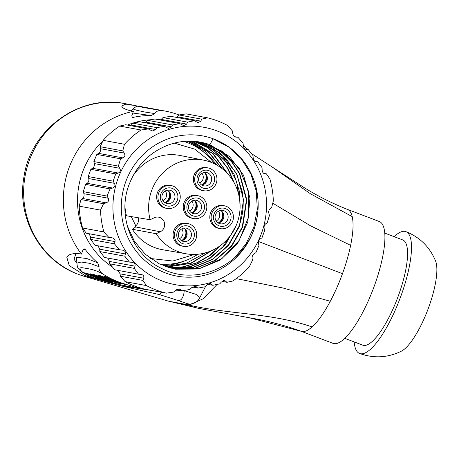 <?xml version="1.0" encoding="UTF-8"?>
<svg xmlns="http://www.w3.org/2000/svg" width="459" height="459" viewBox="0 0 459 459"><rect width="100%" height="100%" fill="white"/><g stroke="black" fill="none" stroke-linecap="round" stroke-linejoin="round"><path stroke-width="0.69" d="M184.283 290.415L184.185 290.645A10.494 5.342 90.7 0 1 178.115 300.479L187.18 303.617C188.098 304.736 187.599 304.983 185.688 304.351L168.47 301.161L84.45 276.393A24.505 0.815 97.6 0 0 84.473 276.387L77.898 274.201A23.581 0.453 -79 0 0 77.915 274.172M174.862 290.891L181.397 290.633M182.963 290.627L184.185 290.645L195.947 294.322L199.906 297.449C198.799 299.945 197.003 301.804 194.518 303.02L190.841 303.996A9.886 9.576 -155.1 0 1 187.18 303.617M138.566 287.386L135.566 287.248L123.718 283.662A88.874 85.213 -79.5 0 1 102.914 274.023C99.85 271.871 98.576 269.433 99.098 266.702L97.664 262.806A82.953 79.533 -79.5 0 1 85.076 249.243L84.14 248.784L83.102 249.564L81.45 254.108C77.032 253.15 73.033 253.374 69.447 254.791L66.75 257.08L69.229 265.537L84.743 275.354L93.183 278.183L120.539 285.756L159.548 294.621L178.115 300.479M176.497 117.395L179.039 114.968A88.874 85.213 100.5 0 0 164.89 111.021A88.874 85.213 100.5 0 0 162.4 110.596C158.699 110.177 156.175 111.176 154.826 113.585L151.252 115.576A82.953 79.533 100.5 0 0 133.047 117.435L132.422 117.395L131.762 115.875L133.414 111.33A88.874 85.213 100.5 0 0 81.45 254.108M133.414 111.33C128.927 110.562 125.433 109.397 122.932 107.842L121.664 106.075L124.555 104.606L133.798 105.254L138.262 106.264M133.047 117.435L131.825 116.856M164.89 111.021L141.005 106.591L140.844 106.947L150.168 108.72L162.4 110.596M101.232 279.531L86.24 273.007L104.543 280.145L90.102 273.725L109.093 281.591L103.298 279.875L90.693 275.119L101.778 279.594L106.89 281.178L100.056 279.273L83.481 272.497L101.267 279.433M123.718 283.662L121.015 283.157A88.874 85.213 100.5 0 1 105.266 276.536L104.44 276.381A88.874 85.213 100.5 0 0 120.189 283.002L99.752 275.515A88.874 85.213 100.5 0 0 115.502 282.136L114.394 281.929A88.874 85.213 100.5 0 1 98.651 275.308L97.819 275.153A88.874 85.213 100.5 0 0 113.568 281.78L93.407 274.339L107.504 280.656L112.438 282.107M135.566 287.248C135.468 287.741 132.02 287.271 125.221 285.831C119.547 284.689 112.495 283.077 97.274 278.756L94.055 277.77C90.618 276.955 86.59 274.907 81.966 271.619C78.77 268.308 79.39 267.098 83.819 267.993C89.385 268.808 93.171 269.685 95.191 270.609C96.344 270.758 98.92 271.894 102.914 274.023M108.295 280.547L111.101 281.321L108.318 280.805L112.403 282.199M108.984 280.673L95.684 275.36L106.505 280.214L109.018 280.581M121.015 283.157L126.466 284.809L118.783 282.744L103.172 277.029A88.874 85.213 100.5 0 0 116.328 282.291L120.981 283.696M141.011 106.591L137.631 106.281C137.344 105.719 135.812 106.614 133.035 108.967L136.57 110.252L144.906 112.036L154.826 113.585M132.8 113.023L151.252 115.576M78.747 274.488A23.702 0.539 100.7 0 1 78.718 274.505L77.887 274.201M168.47 301.161L84.473 276.387L91.473 277.684A5.927 0.327 -72.7 0 1 91.702 276.949M111.916 281.47L117.917 283.226L111.101 281.321M113.568 281.78L119.053 283.341M114.394 281.929L119.019 283.427M115.502 282.136L120.952 283.788M119.776 282.928L122.421 283.587M120.189 283.002L122.392 283.673M192.229 303.795L189.785 304.673L185.688 304.351C227.63 314.616 270.07 312.372 312.074 326.928A65.178 18.234 110.8 0 1 302.005 331.49A65.178 18.234 110.8 0 1 301.121 331.243A65.178 18.234 110.8 0 1 301.11 331.237L333.01 343.366A65.178 18.234 -69.2 0 0 374.372 285.819A65.178 18.234 110.8 0 0 379.335 221.525L347.434 209.396A65.178 18.234 -69.2 0 1 352.219 216.631C353.705 223.321 353.178 232.897 350.636 245.364A65.178 18.234 -69.2 0 1 342.471 273.69A65.178 18.234 110.8 0 1 330.285 301.276C324.002 313.055 317.932 321.604 312.074 326.928M138.905 287.495L134.791 287.598L121.578 285.079L94.066 277.77C84.886 274.247 79.636 271.034 78.311 268.136C77.611 267.821 77.158 266.163 76.94 263.156L81.151 262.02L89.683 263.34L99.098 266.702M76.946 262.296L76.211 257.229L86.849 258.532L97.664 262.806M85.076 249.243L83.05 249.707M75.913 253.534L74.048 259.266L76.934 263.248M120.763 284.901A5.588 4.045 -77.3 0 1 120.539 285.756L151.814 290.472M159.548 294.621L161.47 292.257M93.372 277.546L93.183 278.183M205.632 286.313L199.906 297.449M384.768 233.097L402.761 239.942A56.291 15.749 110.8 0 1 398.475 295.47A56.291 15.749 -69.2 0 1 362.753 345.168L344.761 338.329M394.172 236.672A65.178 18.234 110.8 0 1 405.928 231.634A65.178 18.234 110.8 0 1 400.959 295.929A65.178 18.234 -69.2 0 1 359.592 353.476C373.878 358.588 387.826 357.813 401.424 351.152A50.364 14.091 -69.2 0 0 428.723 307.289A50.364 14.091 110.8 0 0 435.637 261.16C429.899 247.143 419.991 237.303 405.922 231.634M354.164 341.903A65.178 18.234 -69.2 0 0 359.592 353.476M190.06 304.615L203.13 298.792L217.147 284.402M112.484 267.086A79.986 76.693 -79.5 0 1 102.856 140.965M127.39 125.072A79.986 76.693 -79.5 0 1 151.034 119.701M158.344 119.621A79.986 76.693 -79.5 0 1 160.868 119.765M264.35 173.691L266.432 173.869L269.944 179.039A90.062 86.355 -79.5 0 1 273.334 200.876L271.659 207.502L270.213 208.587C268.888 209.843 268.446 211.444 268.888 213.378L269.467 215.409L267.241 222.713L265.732 223.785C264.373 224.916 263.845 226.499 264.154 228.53L264.631 230.538L262.003 237.768L260.408 238.823C258.985 239.879 258.365 241.445 258.549 243.517L258.945 245.513L255.904 252.668L254.211 253.707C252.72 254.699 252.014 256.248 252.1 258.354L252.427 260.333L249.375 266.713A90.062 86.355 -79.5 0 1 232.845 280.971L226.964 282.302L224.721 280.564L221.376 282.033L219.741 283.863L212.85 285.28L210.486 283.513L206.934 284.947L205.207 286.76L197.904 288.097L195.385 286.307L191.632 287.707L189.819 289.497L182.108 290.765L179.417 288.94L175.481 290.3L173.605 292.085L166.347 293.163L145.044 289.216A90.062 86.355 -79.5 0 1 134.848 286.072A90.062 86.355 -79.5 0 1 125.123 281.637L120.344 276.232L120.086 273.845L143.713 278.223C144.218 276.094 143.334 274.838 141.062 274.453L138.52 274.189L134.257 268.377L134.998 266.174C135.503 264.114 134.533 262.841 132.089 262.353L129.449 262.072L124.779 256.185L125.433 253.965C125.886 251.945 124.825 250.654 122.249 250.092L119.529 249.799L114.452 243.832L115.008 241.595C115.387 239.598 114.239 238.296 111.56 237.676L108.777 237.372L103.889 231.944L82.586 227.997A90.062 86.355 -79.5 0 1 79.195 206.16L80.985 199.55L82.522 198.483L106.149 202.861C108.519 201.799 109.225 200.25 108.267 198.219L107.027 196.068L110.062 188.913L112.604 188.029C114.859 187.065 115.479 185.505 114.457 183.336L113.121 181.167L115.754 173.938L118.204 173.043C120.344 172.119 120.872 170.536 119.788 168.298L118.365 166.112L120.591 158.808L122.943 157.89C124.968 156.995 125.405 155.4 124.263 153.099L122.777 150.902L124.458 144.269L103.155 140.322A90.062 86.355 -79.5 0 1 119.684 126.064L125.68 124.75L148.246 128.933L152.302 131.01L155.785 129.564L156.754 127.613L164.46 126.351L168.396 128.405L171.677 126.919L172.544 124.946L179.848 123.609L183.629 125.634L186.704 124.114L187.49 122.128L194.387 120.711L197.99 122.708L200.881 121.147L201.604 119.151L207.485 117.82L186.182 113.872L179.039 114.968L201.604 119.151M118.015 270.391L120.086 273.845M138.52 274.189L114.773 269.789L109.758 263.833L109.552 261.458L134.998 266.174M107.641 258.033L109.552 261.458M129.449 262.072L104.543 257.459L99.873 251.566L99.741 249.203L125.433 253.965M97.996 245.806L99.741 249.203M119.529 249.799L95.03 245.255L90.698 239.432L90.647 237.079L115.008 241.595M89.075 233.717L90.647 237.079M108.777 237.372L86.212 233.189L82.586 227.997M110.062 188.913L85.569 184.369L83.274 191.667L83.905 193.704C84.399 195.62 83.94 197.215 82.522 198.483M85.569 184.369L87.158 183.313L112.604 188.029M115.754 173.938L90.848 169.319L88.214 176.549L88.759 178.574C89.144 180.576 88.61 182.16 87.158 183.313M90.848 169.319L92.511 168.281L118.204 173.043M120.591 158.808L96.838 154.402L93.865 161.568L94.342 163.582C94.6 165.676 93.992 167.242 92.511 168.281M96.838 154.402L98.587 153.375L122.943 157.89M103.155 140.322L100.211 146.719L100.636 148.722C100.791 150.879 100.102 152.434 98.587 153.375M164.46 126.351L139.961 121.807L133.001 123.213L130.758 125.691M179.848 123.609L154.941 118.996L147.637 120.333L145.279 122.794M194.387 120.711L170.633 116.311L162.991 117.584L160.53 120.028M166.347 293.163A90.062 86.355 -79.5 0 1 156.152 290.019A90.062 86.355 100.5 0 1 146.421 285.59L142.91 280.415L143.713 278.223M125.123 281.637L146.421 285.59M235.576 137.046L236.098 137.143C234.342 136.857 233.195 135.554 232.65 133.225L232.3 130.821L227.412 125.393A90.062 86.355 -79.5 0 0 217.681 120.964A90.062 86.355 100.5 0 0 207.485 117.82M79.195 206.16L100.492 210.107A90.062 86.355 100.5 0 0 103.889 231.944M119.684 126.064L140.988 130.012A90.062 86.355 100.5 0 0 124.458 144.269M255.617 161.637L257.78 161.826L262.043 167.644L262.146 170.002C262.296 172.096 263.179 173.353 264.803 173.772L264.579 173.749M246.03 149.422L248.302 149.634L252.972 155.526L253.179 157.902C253.443 160.053 254.412 161.327 256.088 161.723L255.852 161.694M235.834 137.109L237.974 137.281L243.052 143.248L243.339 145.646C243.729 147.867 244.79 149.158 246.523 149.514L246.276 149.485M217.055 130.935A79.986 76.693 -79.5 0 1 261.51 233.304A79.986 76.693 -79.5 0 1 162.406 281.086A79.986 76.693 -79.5 0 1 117.946 178.723A79.986 76.693 -79.5 0 1 217.055 130.935M266.432 173.869L263.713 173.364M234.801 136.696L237.974 137.281M245.307 149.077L248.302 149.634M254.946 161.304L257.78 161.826M226.964 282.302L222.053 281.39M212.85 285.28L207.657 284.316M197.904 288.097L192.39 287.076M182.108 290.765L176.267 289.681M140.988 130.012L148.246 128.933M100.492 210.107L103.55 203.733L106.149 202.861M111.56 237.676L111.939 237.733M122.249 250.092L122.616 250.149M132.089 262.353L132.444 262.405M141.062 274.453L141.401 274.499M133.001 123.213L156.754 127.613M147.637 120.333L172.544 124.946M162.991 117.584L187.49 122.128M253.695 230.332A71.277 68.345 -79.5 0 1 165.378 272.91A71.277 68.345 -79.5 0 1 125.766 181.695A71.277 68.345 100.5 0 1 214.078 139.111A71.277 68.345 100.5 0 1 253.695 230.332M209.901 144.7L213.062 138.79A71.225 68.293 -79.5 0 1 254.005 229.276L253.609 230.303C239.805 267.872 194.599 285.814 161.855 268.555C131.452 254.567 116.609 214.468 129.599 183.313C136.512 166.25 148.028 154.075 164.138 146.782A64.759 62.097 100.5 0 1 200.48 142.141A64.759 62.097 100.5 0 1 209.901 144.7L229.546 156.576L243.545 175.218L249.943 198.058L247.831 221.955L237.475 243.609L220.274 260.041L198.563 268.985L175.304 269.203L159.342 263.873L145.377 254.332L134.389 241.268L127.177 225.621M198.644 141.831L211.203 146.1L222.426 153.013L231.979 162.337L239.449 173.766L246.426 200.015L242.254 227.073L231.261 246.173L214.772 260.488L194.748 268.32L173.456 268.831M196.968 141.596L213.085 148.263L226.706 159.451L236.815 174.518L242.283 191.828C244.211 203.612 243.098 215.156 238.944 226.459L228.266 245.169L212.219 259.404L192.734 267.431L171.815 268.452M175.103 269.163L199.504 268.624L222.001 258.52L239.219 240.396L248.577 216.998L248.692 191.873L239.581 168.837L222.655 151.378L200.508 142.147M165.533 266.53L186.474 263.185L205.207 252.909M184.512 260.959A64.759 62.097 -79.5 0 1 163.071 265.572M167.139 267.092L191.162 263.305L212.167 250.407M211.243 250.815L190.6 263.294L166.95 267.029M168.757 267.608L183.422 266.886L197.582 262.668L210.469 255.187L221.376 244.831M220.102 245.789L209.356 255.64L196.704 262.8L182.802 266.851L168.562 267.551M170.381 268.079L190.915 266.633L209.947 258.457L225.598 244.331L236.242 225.34M233.602 230.705L222.684 247.223L207.474 259.662L189.395 266.822L170.186 268.022M172.01 268.498L192.946 267.545L212.5 259.553L228.599 245.33L239.34 226.534L243.534 199.86L236.884 173.909L220.377 153.163L197.175 141.624M173.651 268.871L195.052 268.412L215.311 260.471L231.709 246.185L242.65 227.142L246.804 199.751L239.684 173.508L232.197 162.188L222.592 152.91L211.347 146.054L198.833 141.86M204.553 152.847A64.759 62.097 100.5 0 0 186.991 141.2M217.273 165.343L204.754 150.856L188.672 141.148M190.187 141.148L208.099 151.768L221.571 168.206M222.19 168.683L208.656 151.975L190.393 141.148M191.902 141.188L212.62 153.455L227.113 173.152M227.836 173.927L213.263 153.748L192.103 141.194M193.6 141.274L206.911 147.305L218.335 156.37L227.354 168.005L233.505 181.649M234.325 183.101L228.272 168.958L219.132 156.858L207.508 147.5L193.807 141.292M195.293 141.412L213.2 149.863L227.325 163.628L236.603 181.598L239.891 201.593M240.08 207.675L239.374 191.288L234.073 174.328L224.302 159.48L211.129 148.309L195.494 141.435M183.801 141.424A62.808 60.221 -79.5 0 1 187.358 142.646A62.808 60.221 100.5 0 1 214.663 163.926M159.772 264.08A62.808 60.221 100.5 0 0 197.921 254.24M132.318 229.248L156.215 233.723A47.638 45.676 100.5 0 0 186.211 253.804L162.675 249.742A47.931 45.957 -79.5 0 1 132.318 229.248L135.686 226.947L135.617 225.897M186.211 253.804A47.638 45.676 100.5 0 0 239.271 215.196A47.638 45.676 100.5 0 0 203.572 160.134A47.638 45.676 100.5 0 0 150.139 219.735L126.472 215.793A47.931 45.957 -79.5 0 1 124.974 206.705M132.846 176.158A47.931 45.957 -79.5 0 1 180.146 155.492L203.572 160.134M156.215 233.723L160.283 231.761A7.728 7.413 100.5 0 0 164.615 223.717A7.728 7.413 100.5 0 0 158.567 217.153A7.728 7.413 100.5 0 0 154.207 217.773L150.139 219.735M187.679 223.504L186.36 223.258A11.613 11.136 100.5 0 0 173.818 230.716A11.613 11.136 100.5 0 0 182.125 246.093L183.451 246.34A11.613 11.136 100.5 0 0 195.987 238.887A11.613 11.136 100.5 0 0 187.679 223.504A11.613 11.136 100.5 0 0 175.143 230.957A11.613 11.136 100.5 0 0 183.451 246.34M171.218 185.591L169.893 185.344A11.613 11.136 100.5 0 0 157.357 192.803A11.613 11.136 100.5 0 0 165.659 208.179L166.984 208.426A11.613 11.136 100.5 0 0 179.521 200.973A11.613 11.136 100.5 0 0 171.218 185.591A11.613 11.136 100.5 0 0 158.676 193.044A11.613 11.136 100.5 0 0 166.984 208.426M207.921 167.891L206.596 167.644A11.613 11.136 100.5 0 0 194.059 175.103A11.613 11.136 100.5 0 0 202.367 190.485L203.687 190.732A11.613 11.136 100.5 0 0 216.229 183.273A11.613 11.136 100.5 0 0 207.921 167.891A11.613 11.136 100.5 0 0 195.385 175.349A11.613 11.136 100.5 0 0 203.687 190.732M224.388 205.804L223.063 205.557A11.613 11.136 100.5 0 0 210.526 213.016A11.613 11.136 100.5 0 0 218.828 228.398L220.154 228.645A11.613 11.136 100.5 0 0 232.69 221.186A11.613 11.136 100.5 0 0 224.388 205.804A11.613 11.136 100.5 0 0 211.851 213.263A11.613 11.136 100.5 0 0 220.154 228.645M197.8 195.695L196.481 195.454A11.613 11.136 100.5 0 0 183.939 202.907A11.613 11.136 100.5 0 0 192.246 218.289L193.566 218.536A11.613 11.136 100.5 0 0 206.108 211.077A11.613 11.136 100.5 0 0 197.8 195.695A11.613 11.136 100.5 0 0 185.264 203.153A11.613 11.136 100.5 0 0 193.566 218.536M135.738 225.805A7.407 7.103 100.5 0 0 138.245 217.75M193.807 238.055A9.186 8.807 -79.5 0 1 182.43 243.54A9.186 8.807 -79.5 0 1 177.323 231.789A9.186 8.807 -79.5 0 1 188.701 226.304A9.186 8.807 -79.5 0 1 193.807 238.055M160.857 193.876A9.186 8.807 -79.5 0 1 172.24 188.391A9.186 8.807 -79.5 0 1 177.34 200.141A9.186 8.807 -79.5 0 1 165.963 205.626A9.186 8.807 -79.5 0 1 160.857 193.876M197.565 176.176A9.186 8.807 -79.5 0 1 208.943 170.691A9.186 8.807 -79.5 0 1 214.049 182.447A9.186 8.807 -79.5 0 1 202.666 187.932A9.186 8.807 -79.5 0 1 197.565 176.176M214.032 214.089A9.186 8.807 -79.5 0 1 225.409 208.604A9.186 8.807 -79.5 0 1 230.51 220.354A9.186 8.807 -79.5 0 1 219.132 225.845A9.186 8.807 -79.5 0 1 214.032 214.089M162.325 194.559A6.816 6.535 -79.5 0 1 169.681 190.187A6.816 6.535 -79.5 0 1 174.552 199.212A6.816 6.535 -79.5 0 1 167.196 203.584A6.816 6.535 -79.5 0 1 162.325 194.559M167.455 190.175A6.816 6.535 -79.5 0 1 165.114 202.798M183.921 228.089A6.816 6.535 -79.5 0 1 181.58 240.711M220.63 210.388A6.816 6.535 -79.5 0 1 218.289 223.017M204.163 172.475A6.816 6.535 -79.5 0 1 201.822 185.103M183.049 240.275A9.478 9.191 98.8 0 0 186.119 230.263M219.758 222.575A9.478 9.191 98.8 0 0 222.827 212.563M203.291 184.661A9.478 9.191 98.8 0 0 206.361 174.649M166.583 202.362A9.478 9.191 98.8 0 0 169.658 192.35M178.786 232.472A6.816 6.535 -79.5 0 1 186.147 228.1A6.816 6.535 -79.5 0 1 191.019 237.125A6.816 6.535 -79.5 0 1 183.663 241.497A6.816 6.535 -79.5 0 1 178.786 232.472M215.495 214.778A6.816 6.535 -79.5 0 1 222.85 210.4A6.816 6.535 -79.5 0 1 227.721 219.425A6.816 6.535 -79.5 0 1 220.366 223.803A6.816 6.535 -79.5 0 1 215.495 214.778M199.028 176.864A6.816 6.535 -79.5 0 1 206.384 172.486A6.816 6.535 -79.5 0 1 211.26 181.512A6.816 6.535 -79.5 0 1 203.899 185.889A6.816 6.535 -79.5 0 1 199.028 176.864M203.928 210.251A9.186 8.807 -79.5 0 1 192.55 215.736A9.186 8.807 -79.5 0 1 187.444 203.985A9.186 8.807 -79.5 0 1 198.822 198.495A9.186 8.807 -79.5 0 1 203.928 210.251M201.14 209.315A6.816 6.535 -79.5 0 1 193.784 213.693A6.816 6.535 -79.5 0 1 188.907 204.668A6.816 6.535 -79.5 0 1 196.263 200.296A6.816 6.535 -79.5 0 1 201.14 209.315M191.701 212.907A6.816 6.535 100.5 0 0 194.042 200.285M193.17 212.465A9.478 9.191 98.8 0 0 196.24 202.459M213.062 138.79L228.502 146.891L241.382 158.871L250.855 173.944L256.283 191.122L257.304 209.27L253.838 227.194L246.104 243.718L234.606 257.751M142.91 280.415L120.344 276.232M134.257 268.377L109.758 263.833M124.779 256.185L99.873 251.566M114.452 243.832L90.698 239.432M103.55 203.733L80.985 199.55M83.274 191.667L107.027 196.068M88.214 176.549L113.121 181.167M93.865 161.568L118.365 166.112M100.211 146.719L122.777 150.902M107.504 280.656L105.019 280.197M100.056 279.273L97.274 278.756M103.298 279.875L101.778 279.594M118.783 282.744L116.328 282.291M133.798 105.254L125.181 103.659A88.874 85.213 100.5 0 0 27.242 166.829A88.874 85.213 100.5 0 0 76.383 273.575M85.328 273.994A5.915 1.997 -68.1 0 0 84.743 275.354M87.68 275.234A5.921 1.331 -70 0 0 87.273 276.318M272.766 203.188L310.41 225.742L350.636 245.364M251.463 153.599L272.193 167.03L310.623 193.887L352.219 216.631M175.757 302.51L198.885 308.425L249.111 317.708L302.005 331.49M236.219 278.602L283.169 288.051L330.285 301.276M258.624 241.554L342.471 273.69M223.424 280.656L225.742 281.086M209.115 283.593L211.565 284.052M193.933 286.376L196.538 286.858M177.885 288.992L180.645 289.503M177.254 116.77L200.881 121.147M131.423 125.049L155.785 129.564M145.979 122.157L171.677 126.919M161.258 119.397L186.704 124.114M160.283 231.761L135.686 226.947M179.48 238.691A6.518 6.323 98.8 0 0 181.747 228.886M184.971 228.869A8.887 8.618 -81.2 0 1 181.494 240.659M216.183 220.991A6.518 6.323 98.8 0 0 218.455 211.192M221.68 211.174A8.887 8.618 -81.2 0 1 218.197 222.959M199.722 183.078A6.518 6.323 98.8 0 0 201.989 173.278M205.213 173.261A8.887 8.618 -81.2 0 1 201.736 185.046M163.014 200.778A6.518 6.323 98.8 0 0 165.286 190.973M168.51 190.955A8.887 8.618 -81.2 0 1 165.028 202.746M189.601 210.882A6.518 6.323 98.8 0 0 191.868 201.082M195.092 201.065A8.887 8.618 -81.2 0 1 191.615 212.856M239.374 191.288L242.117 190.881M83.905 193.704L108.267 198.219M88.759 178.574L114.457 183.336M94.342 163.582L119.788 168.298M100.636 148.722L124.263 153.099M133.035 108.967L130.918 110.837M125.181 103.659C79.264 93.9 30.587 129.564 23.954 176.933C16.622 216.516 39.273 258.991 76.005 273.461M78.718 274.505L84.45 276.393M76.94 263.156L76.773 261.573M243.345 145.675L248.181 149.611M272.216 167.047L303.617 187.278C317.152 195.798 331.759 203.171 347.434 209.396M301.121 331.243C284.196 325.184 266.857 320.675 249.111 317.708M170.897 301.706L198.885 308.425M190.841 303.996L192.751 303.519M194.53 254.435L172.854 261.028L150.477 258.486M135.927 226.092L131.28 216.591M174.305 143.128L194.771 149.152L211.565 162.526"/></g></svg>
